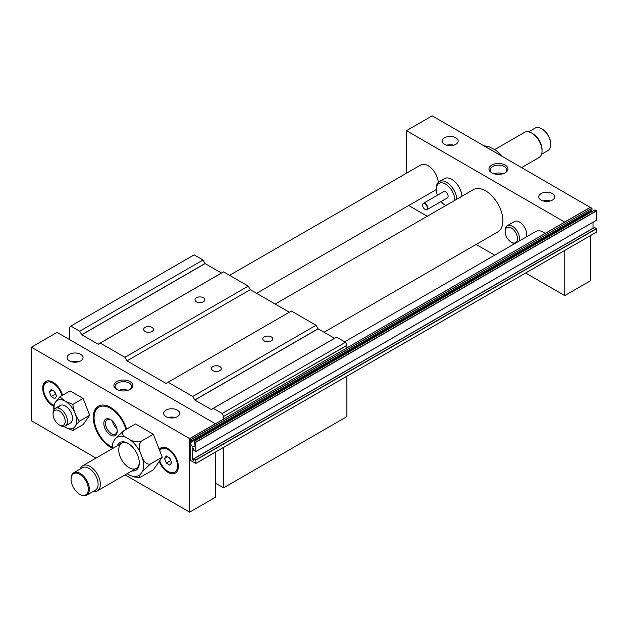 <?xml version="1.0" encoding="UTF-8"?>
<svg xmlns="http://www.w3.org/2000/svg" width="628" height="628" viewBox="0 0 628 628"><rect width="100%" height="100%" fill="white"/><g stroke="black" fill="none" stroke-linecap="round" stroke-linejoin="round"><path stroke-width="0.94" d="M65.21 421.325A8.572 4.953 60 0 1 59.15 424.826A8.572 4.953 60 0 1 53.082 414.331A8.572 4.953 60 0 1 59.15 410.83A8.572 4.953 60 0 1 65.21 421.325M53.082 414.331L53.082 413.02A10.174 5.872 60 0 1 55.193 408.365A10.174 5.872 60 0 1 63.028 411.089A10.174 5.872 60 0 1 67.471 421.325A10.174 5.872 60 0 1 65.367 425.988A10.174 5.872 60 0 1 60.28 425.478L59.15 424.826M541.885 128.866A12.207 7.049 60 0 1 542.137 129.007A12.207 7.049 60 0 1 550.764 143.961A12.207 7.049 60 0 1 550.764 144.252M427.346 207.978A3.344 1.931 60 0 1 424.983 209.344A3.344 1.931 60 0 1 422.62 205.246A3.344 1.931 60 0 1 424.983 203.88A3.344 1.931 60 0 1 427.346 207.978M422.62 205.136A3.635 2.096 60 0 1 422.62 205.011A3.635 2.096 60 0 1 423.374 203.346A3.635 2.096 60 0 1 426.176 204.32A3.635 2.096 60 0 1 427.762 207.978A3.635 2.096 60 0 1 427.009 209.642A3.635 2.096 60 0 1 425.187 209.462A3.635 2.096 60 0 1 425.085 209.399M423.374 203.346L443.721 191.603A3.635 2.096 60 0 1 446.524 192.576A3.635 2.096 60 0 1 448.109 196.226A3.635 2.096 60 0 1 447.356 197.891L427.009 209.642M437.441 195.23A13.078 7.552 60 0 1 436.287 189.405A13.078 7.552 60 0 1 445.535 184.067A13.078 7.552 60 0 1 454.79 200.089A13.078 7.552 60 0 1 454.782 200.371M445.535 205.427L445.786 205.568A13.078 7.552 60 0 1 445.535 205.427A13.078 7.552 60 0 1 441.068 201.517M256.601 293.315L435.337 190.127A14.53 8.392 60 0 0 436.287 189.405L436.287 188.219A14.53 8.392 60 0 1 439.302 181.571A14.53 8.392 60 0 1 450.15 185.103A14.53 8.392 60 0 1 456.815 199.202M494.715 149.574L524.49 132.382A14.53 8.392 60 0 1 531.759 133.105A14.53 8.392 60 0 1 542.035 150.901A14.53 8.392 60 0 1 539.02 157.557L521.727 167.543M531.759 133.105L532.889 133.756A12.937 7.465 60 0 1 542.035 149.597L542.035 150.901M528.603 131.856L535.158 128.073A12.937 7.465 60 0 1 541.619 128.709A12.937 7.465 60 0 1 550.764 144.55A12.937 7.465 60 0 1 548.087 150.477L541.54 154.26M550.764 143.961L550.764 144.55M519.16 241.066A10.174 5.872 -120 0 0 519.529 238.648A10.174 5.872 -120 0 0 515.086 228.411A10.174 5.872 -120 0 0 507.243 225.688A10.174 5.872 -120 0 0 505.14 230.343L505.14 231.528A8.721 5.032 -120 0 0 511.31 242.212A8.721 5.032 -120 0 0 517.472 238.648A8.721 5.032 -120 0 0 511.31 227.972A8.721 5.032 -120 0 0 505.14 231.528M511.31 242.212L512.33 242.801A10.174 5.872 -120 0 0 514.615 243.695M88.328 489.259A12.207 7.049 60 0 1 79.701 494.244A12.207 7.049 60 0 1 71.066 479.29A12.207 7.049 60 0 1 79.701 474.313A12.207 7.049 60 0 1 88.328 489.259M71.066 479.29L71.066 478.701A12.937 7.465 60 0 1 73.743 472.782A12.937 7.465 60 0 1 83.712 476.244A12.937 7.465 60 0 1 89.357 489.259A12.937 7.465 60 0 1 86.68 495.186A12.937 7.465 60 0 1 80.211 494.542L79.701 494.244M73.743 472.782L82.48 467.734A12.937 7.465 60 0 1 92.449 471.204A12.937 7.465 60 0 1 98.094 484.219A12.937 7.465 60 0 1 95.417 490.138L86.68 495.186M80.298 468.998A14.53 8.392 60 0 1 82.81 465.701A14.53 8.392 60 0 1 94.012 469.595A14.53 8.392 60 0 1 100.354 484.219A14.53 8.392 60 0 1 97.348 490.868A14.53 8.392 60 0 1 93.234 491.402M112.53 421.09A7.772 4.482 -120 0 0 116.926 428.704M142.462 458.063C144.22 462.475 146.811 464.485 150.249 464.1L142.462 471.416A22.027 12.717 -120 0 0 142.462 458.063L140.232 452.333A22.027 12.717 -120 0 0 130.224 439.875C133.701 441.837 137.406 442.269 141.347 441.162C138.929 444.161 138.553 447.882 140.232 452.333M112.412 448.612L112.577 443.486L113.535 441.366A22.027 12.717 -120 0 0 112.459 448.58M139.903 477.359L134.965 477.131L130.224 475.475A22.027 12.717 -120 0 0 140.232 474.58L139.267 476.927L140.366 477.233L153.342 469.838L162.236 457.176L159.7 450.637A13.369 7.717 60 0 1 171.067 451.917A13.369 7.717 60 0 1 177.41 467.687A13.369 7.717 60 0 1 168.076 471.463A13.369 7.717 60 0 1 159.7 460.779M125.773 437.308A22.027 12.717 -120 0 0 115.764 438.203L123.551 430.887C121.636 433.163 122.374 435.298 125.773 437.308L130.224 439.875M113.535 441.366L115.764 438.203M130.224 475.475L127.115 473.685M142.462 471.416L140.232 474.58M131.935 470.898A15.983 9.232 -120 0 0 139.298 462.915A15.983 9.232 -120 0 0 127.994 443.337L127.994 443.337A15.983 9.232 -120 0 0 117.405 445.731M63.899 426.443L65.312 427.323A15.983 9.232 60 0 1 63.946 426.436M54.094 409.362A15.983 9.232 60 0 1 65.312 401.214L59.793 396.857C56.261 400.743 54.087 403.835 53.27 406.143L53.898 409.652M65.312 427.323L72.848 430.51C73.664 428.202 75.847 425.101 79.379 421.223C75.847 416.395 73.664 410.791 72.848 404.393L65.312 401.214A15.983 9.232 60 0 1 76.616 420.791A15.983 9.232 60 0 1 65.312 427.323M117.185 430.274A8.258 4.765 60 0 1 115.631 433.901A8.258 4.765 60 0 1 111.352 433.587A8.258 4.765 60 0 1 105.912 426.176A8.258 4.765 60 0 1 107.38 419.614A8.258 4.765 60 0 1 111.297 420.077M110.528 435.063A9.483 5.471 -120 0 0 117.224 430.753A9.483 5.471 -120 0 0 110.897 419.81A9.483 5.471 -120 0 0 110.528 419.583A9.483 5.471 -120 0 0 103.824 423.453A9.483 5.471 -120 0 0 110.528 435.063M166.294 455.959L169.858 458.016L171.632 462.601L169.858 465.136L166.294 463.079L164.512 458.487L166.294 455.959M169.222 457.647L171.044 461.07M170.408 460.701L166.294 463.079M167.597 456.713L164.512 458.487M112.349 447.238A23.252 13.424 60 0 1 110.528 446.304A23.252 13.424 60 0 1 94.082 417.824A23.252 13.424 60 0 1 107.584 406.944A23.252 13.424 60 0 1 125.914 429.521M159.7 450.637L159.222 449.405A14.53 8.392 60 0 1 160.807 447.96A14.53 8.392 60 0 1 172.009 451.854A14.53 8.392 60 0 1 178.352 466.478A14.53 8.392 60 0 1 175.345 473.127A14.53 8.392 60 0 1 159.222 461.462M150.249 464.1L162.236 457.176M159.222 449.405L153.342 434.238L135.538 423.963L123.551 430.887M153.342 434.238L141.347 441.162M139.29 462.302A14.53 8.392 60 0 1 136.292 468.386A14.53 8.392 60 0 1 129.023 467.664A14.53 8.392 60 0 1 119.532 454.86A14.53 8.392 60 0 1 121.761 443.211A14.53 8.392 60 0 1 128.52 443.658M72.848 404.393L83.147 398.45L70.085 390.914L59.793 396.857M83.147 398.45L89.671 415.281L79.379 421.223M72.848 430.51L83.147 424.567L89.671 415.281M58.373 408.067A10.174 5.872 60 0 1 66.27 406.591A10.174 5.872 60 0 1 72.503 418.421A10.174 5.872 60 0 1 70.399 423.076L65.367 425.988M127.774 390.341A7.772 4.482 0 0 0 118.975 390.341M51.198 389.509L54.762 391.566L56.544 396.15L54.762 398.686L51.198 396.629L49.424 392.037L51.198 389.509M54.126 391.197L55.947 394.62M55.311 394.258L51.198 396.629M52.501 390.263L49.424 392.037M175.738 472.876A14.53 8.392 60 0 1 168.901 471.934L168.076 471.463M159.441 449.962A14.53 8.392 60 0 1 161.231 447.74M112.349 447.324A24.414 14.099 60 0 1 111.352 446.783L110.528 446.304M94.082 417.824L94.082 416.882A24.414 14.099 60 0 1 98.737 405.947M53.608 405.35A13.369 7.717 60 0 1 52.98 405.013A13.369 7.717 60 0 1 43.528 388.638A13.369 7.717 60 0 1 51.394 382.421A13.369 7.717 60 0 1 61.905 395.64M43.528 388.638L43.528 387.688A14.53 8.392 60 0 1 46.134 381.29M112.388 448.211A24.414 14.099 60 0 1 94.954 426.938A24.414 14.099 60 0 1 98.321 406.175A24.414 14.099 60 0 1 126.55 429.152M53.278 406.128A14.53 8.392 60 0 1 43.544 393.348A14.53 8.392 60 0 1 45.711 381.51A14.53 8.392 60 0 1 62.541 395.271M215.349 452.168L215.349 497.329L189.656 512.165L189.656 438.595L31.4 347.221L31.4 420.791L95.998 458.087M189.656 512.165L125.058 474.87M502.855 173.783A7.772 4.482 0 0 0 494.063 173.783M117.483 389.784A8.258 4.765 180 0 1 115.12 386.62A8.258 4.765 180 0 1 120.074 382.067A8.258 4.765 180 0 1 129.211 383.072A8.258 4.765 180 0 1 131.621 386.62A8.258 4.765 180 0 1 129.258 389.784M116.675 389.36A9.483 5.471 0 0 0 117.051 389.572A9.483 5.471 0 0 0 129.698 389.572A9.483 5.471 0 0 0 130.075 381.62A9.483 5.471 0 0 0 116.675 381.62A9.483 5.471 0 0 0 116.675 389.36M190.166 460.245L190.166 438.886L191.195 439.6L191.195 441.131L190.48 440.715L190.48 442.63A3.195 1.845 -120 0 0 191.878 445.841A3.195 1.845 -120 0 0 194.335 446.704A3.195 1.845 -120 0 0 195.002 445.236L194.28 441.264L195.818 442.269L195.795 451.595L193.871 450.519L193.667 448.557L192.223 447.85L192.223 459.594L193.738 460.552L193.793 458.817L195.716 459.892L195.818 463.393L190.166 460.245M593.036 228.317L593.005 222.265M596.6 232.007L195.818 463.393L596.569 232.07L596.6 228.686L594.543 227.493M191.195 441.131L591.976 209.744L591.976 208.213L191.093 439.419M591.348 212.021A3.195 1.845 60 0 1 591.254 211.244L591.254 210.16M596.6 220.138L195.818 451.524L596.569 220.208L596.6 210.882L595.061 209.878L194.28 441.264M175.157 417.534A7.991 4.616 0 0 0 168.186 417.534M166.02 416.639A7.991 4.616 180 0 1 163.68 413.381A7.991 4.616 180 0 1 171.672 408.765A7.991 4.616 180 0 1 179.663 413.381A7.991 4.616 180 0 1 174.733 417.644A7.991 4.616 180 0 1 166.02 416.639M78.563 361.759A7.991 4.616 0 0 0 71.592 361.759M69.425 360.872A7.991 4.616 180 0 1 67.078 357.607A7.991 4.616 180 0 1 75.077 352.991A7.991 4.616 180 0 1 83.069 357.607A7.991 4.616 180 0 1 78.131 361.869A7.991 4.616 180 0 1 69.425 360.872M189.656 438.595L215.349 423.759L57.093 332.393L31.4 347.221M499.543 154.731L498.922 153.083L496.065 150.343L489.039 146.74L484.023 145.767M497.619 151.599A22.027 12.717 60 0 1 500.547 154.512A22.027 12.717 60 0 1 501.843 156.058M492.572 173.226A8.258 4.765 180 0 1 490.209 170.062A8.258 4.765 180 0 1 495.162 165.517A8.258 4.765 180 0 1 504.3 166.514A8.258 4.765 180 0 1 506.71 170.062A8.258 4.765 180 0 1 504.347 173.226M491.755 172.81A9.483 5.471 0 0 0 492.14 173.014A9.483 5.471 0 0 0 504.786 173.014A9.483 5.471 0 0 0 505.163 165.07A9.483 5.471 0 0 0 491.755 165.07A9.483 5.471 0 0 0 491.755 172.81M589.92 207.617L591.874 208.033M190.166 438.886L190.166 438.368L590.124 207.499M550.246 200.976A7.991 4.616 0 0 0 543.275 200.976M541.108 200.089A7.991 4.616 180 0 1 538.769 196.823A7.991 4.616 180 0 1 546.76 192.207A7.991 4.616 180 0 1 554.752 196.823A7.991 4.616 180 0 1 549.822 201.086A7.991 4.616 180 0 1 541.108 200.089M453.644 145.209A7.991 4.616 0 0 0 446.681 145.209M444.506 144.314A7.991 4.616 180 0 1 442.167 141.049A7.991 4.616 180 0 1 450.158 136.441A7.991 4.616 180 0 1 458.157 141.049A7.991 4.616 180 0 1 453.22 145.319A7.991 4.616 180 0 1 444.506 144.314M564.745 222.108L406.489 130.671L432.182 115.835L590.438 207.499M564.745 222.037L590.438 207.209M229.589 275.354L420.799 164.952A14.53 8.392 60 0 1 431.546 168.382A14.53 8.392 60 0 1 438.297 182.332M344.686 341.797L535.896 231.402A14.53 8.392 60 0 1 545.096 233.451M275.197 304.054L473.41 189.625A24.414 14.099 60 0 1 492.219 196.164A24.414 14.099 60 0 1 502.879 220.734A24.414 14.099 60 0 1 497.823 231.913L324.032 332.251M439.302 181.571L444.436 178.603A14.53 8.392 60 0 1 455.284 182.136A14.53 8.392 60 0 1 461.949 196.234M507.243 225.688L514.442 221.535A10.174 5.872 60 0 1 522.276 224.259A10.174 5.872 60 0 1 526.719 234.495A10.174 5.872 60 0 1 526.35 236.913M590.438 235.618L590.438 280.779L564.745 295.607L564.745 250.446M406.489 173.218L406.489 130.671M564.745 295.607L525.636 273.031M494.715 255.18L476.118 244.441M427.283 216.252L408.687 205.513M271.249 336.898A4.938 2.85 180 0 1 272.701 338.916A4.938 2.85 180 0 1 267.756 341.773A4.938 2.85 180 0 1 262.818 338.916A4.938 2.85 180 0 1 265.864 336.286A4.938 2.85 180 0 1 271.249 336.898M152.047 327.408A4.938 2.85 180 0 1 153.491 329.425A4.938 2.85 180 0 1 148.553 332.275A4.938 2.85 180 0 1 143.608 329.425A4.938 2.85 180 0 1 146.662 326.788A4.938 2.85 180 0 1 152.047 327.408M203.425 297.743A4.938 2.85 180 0 1 204.877 299.76A4.938 2.85 180 0 1 199.932 302.61A4.938 2.85 180 0 1 194.994 299.76A4.938 2.85 180 0 1 198.04 297.123A4.938 2.85 180 0 1 203.425 297.743M219.871 366.564A4.938 2.85 180 0 1 221.315 368.581A4.938 2.85 180 0 1 216.377 371.438A4.938 2.85 180 0 1 211.432 368.581A4.938 2.85 180 0 1 214.486 365.951A4.938 2.85 180 0 1 219.871 366.564M345.494 342.268A5.817 3.36 60 0 1 346.75 345.369L223.435 416.568A5.817 3.36 -120 0 0 222.179 413.467L345.494 342.268L336.608 337.142L211.267 409.503L194.837 400.052L192.741 396.472L316.057 325.273L291.392 311.033L166.02 383.418L126.974 360.872L124.917 357.308L248.233 286.117L223.568 271.877L98.227 344.238L81.797 334.787L79.701 331.207L203.017 260.008L205.113 263.595L221.543 273.047M124.917 357.308L100.252 343.069M192.741 396.472L168.076 382.232M193.769 255.094A5.817 3.36 60 0 1 193.942 254.976A5.817 3.36 60 0 1 194.131 254.882L70.815 326.073A5.817 3.36 -120 0 0 70.626 326.168A5.817 3.36 -120 0 0 69.551 327.722L69.606 327.541M69.425 327.643L69.425 339.512M222.179 413.467L213.292 408.333M316.057 325.273L318.153 328.86L334.583 338.311M248.233 286.117L250.289 289.673L289.335 312.218M250.289 289.673L126.974 360.872M79.701 331.207L70.815 326.073M203.017 260.008L194.131 254.882M346.884 376.227L346.884 416.639L223.568 487.838L215.349 483.089M346.75 345.369L346.884 347.888M346.884 345.447L223.435 416.568M223.568 487.838L223.568 447.426M223.568 419.08L223.568 416.639M593.005 228.207L192.223 459.594M193.769 458.942L192.325 459.775M594.645 227.438L193.871 458.825M596.498 228.506L195.716 459.892M596.6 228.686L195.818 460.073M591.976 208.213L191.195 439.6M591.254 211.244L190.48 442.63M596.498 210.71L195.716 442.096M596.6 210.882L195.818 442.269M334.512 338.304L211.196 409.495M318.153 328.86L194.837 400.052M318.082 328.782L194.766 399.973M221.472 273.039L98.156 344.23M205.113 263.595L81.797 334.787M205.042 263.517L81.726 334.716M55.193 408.365L60.225 405.46M542.137 129.007L541.619 128.709M97.348 490.868L136.292 468.386M82.81 465.701L121.761 443.211M52.98 405.013L53.592 405.366M594.575 227.43L193.793 458.817M596.569 232.07L195.795 463.456M596.569 220.208L195.795 451.595M500.547 154.512L497.14 151.183M589.998 207.523L190.151 438.375M193.942 254.976L70.626 326.168"/></g></svg>
